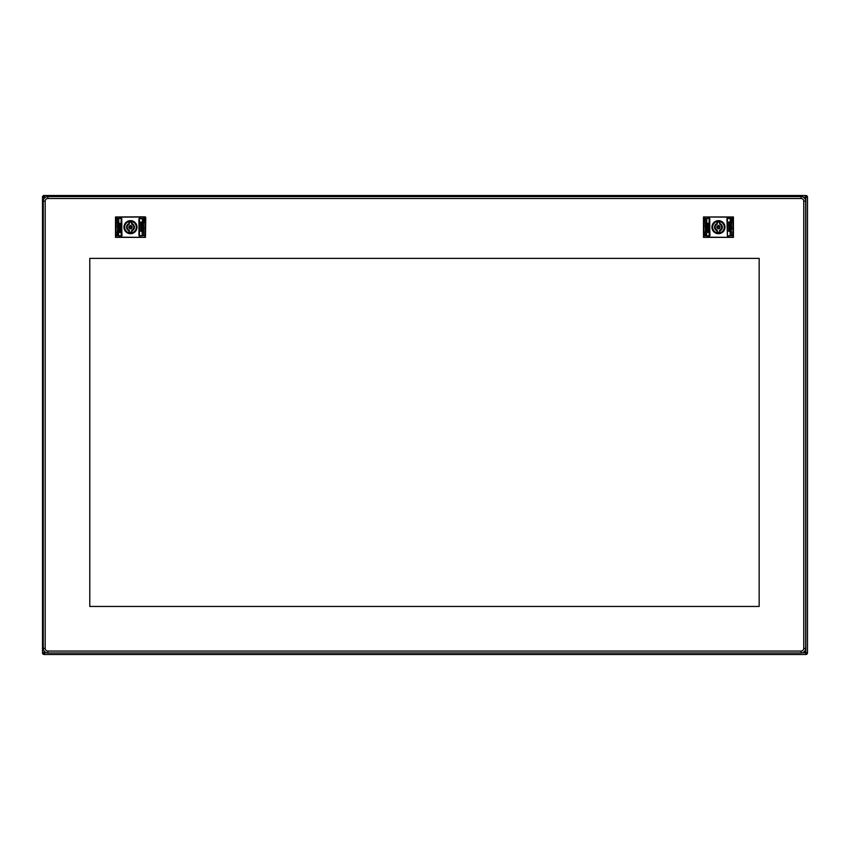 <?xml version="1.0" encoding="UTF-8"?>
<svg xmlns="http://www.w3.org/2000/svg" width="850" height="850" viewBox="0 0 850 850"><rect width="100%" height="100%" fill="white"/><g stroke="black" fill="none" stroke-linecap="round" stroke-linejoin="round"><path stroke-width="1.27" d="M43.52 196.414L43.648 197.572M44.179 651.132L44.179 652.821L45.018 651.982L44.179 654.5L805.821 654.5L805.821 652.821L807.5 652.821A1.679 1.679 0 0 1 805.821 654.5M802.251 652.821L805.821 652.821L804.472 651.472L805.821 652.821L805.821 195.5A1.679 1.679 0 0 1 807.5 197.179L807.5 652.821M44.179 653.586A0.765 0.765 0 0 1 43.414 652.821M46.676 652.821L42.5 652.821L42.5 196.414L44.179 197.179L43.414 195.5L805.821 195.5M42.5 196.414L44.561 197.561M42.5 561.553L42.5 288.447M44.179 654.5A1.679 1.679 0 0 1 42.5 652.821M806.586 652.821A0.765 0.765 0 0 1 805.821 653.586M44.561 196.648L43.414 196.52M43.414 195.5L43.414 196.414M803.367 197.179L805.821 197.179L804.684 198.316L805.821 197.179L807.5 197.179M805.821 196.414A0.765 0.765 0 0 1 806.586 197.179M89.781 258.379L89.781 606.454L759.156 606.454L759.156 258.379L89.781 258.379M47.855 652.97L801.072 652.97A4.59 4.59 0 0 0 805.662 648.38L805.662 201.163A4.59 4.59 0 0 0 801.072 196.573L47.855 196.573A4.59 4.59 0 0 0 43.265 201.163L43.265 648.38A4.59 4.59 0 0 0 47.855 652.97L47.855 651.058L801.072 651.058A2.678 2.678 0 0 0 803.749 648.38L803.749 201.163A2.678 2.678 0 0 0 801.072 198.486L47.855 198.486A2.678 2.678 0 0 0 45.178 201.163L45.178 648.38A2.678 2.678 0 0 0 47.855 651.058M724.689 227.173A6.237 6.237 0 0 0 718.452 220.936A6.237 6.237 0 0 0 712.215 227.173A6.237 6.237 0 0 0 718.452 233.41A6.237 6.237 0 0 0 724.689 227.173M712.3 227.173A6.162 6.162 0 0 1 718.452 221.011A6.162 6.162 0 0 1 724.614 227.173A6.162 6.162 0 0 1 718.452 233.325A6.162 6.162 0 0 1 712.3 227.173M705.893 225.038L705.893 224.496L705.893 225.038M706.095 226.684L705.702 226.132L706.329 226.132L705.659 226.376M708.082 232.082L706.956 231.136M709.123 236.119L709.963 235.663L709.506 218.216L703.609 218.684L703.609 235.663L709.123 236.119L709.123 237.203L703.492 237.373L733.412 237.373L709.123 237.203M727.791 217.143L703.492 216.973L733.412 216.973L727.791 217.143L726.941 218.684L727.441 237.192M709.123 235.928L703.8 235.663L704.076 218.407L709.123 218.407L709.123 235.928L709.771 235.663L709.771 218.684L709.123 218.407M704.682 234.887L705.394 235.514L706.212 234.504L706.562 235.482L706.254 233.952L705.234 234.972L704.884 234.026L705.192 235.514M704.682 232.464L706.754 232.464L705.659 231.721L706.329 231.062L704.682 232.464M704.682 226.132L706.01 227.152L706.796 226.493L706.754 225.664L704.682 226.132M705.309 233.134L706.138 233.877L706.796 233.091L706.371 232.581L706.053 233.41L705.394 232.624L705.936 233.877L705.309 233.134M705.309 230.01L705.351 230.903L706.329 230.903L705.659 230.084L706.754 229.5L705.744 229.5M705.309 228.639L706.169 229.341L706.562 227.896L706.138 228.873L706.138 227.896L705.309 228.639L705.978 227.896M705.978 225.516L705.309 224.772L706.138 225.516L706.796 224.729L706.286 224.06L706.169 225.038L706.01 224.06L705.309 224.772L706.01 224.06M705.309 222.966L705.351 223.869L706.754 223.869L705.468 222.7M705.351 227.736L706.754 227.269L705.351 227.736M705.351 222.264L706.754 222.264L706.754 218.907L705.351 218.907L705.351 222.264M706.52 231.104L707.466 232.316L708.475 231.923L707.657 230.477L706.52 230.903L707.147 232.114L706.52 231.104M706.956 229.925L708.167 229.925L708.167 229.224L706.956 229.224L706.956 229.925M706.956 228.873L708.167 228.682L706.956 228.873M707.189 225.898L708.167 225.633L707.189 225.898M708.199 227.938L707.774 228.321L707.816 227.587M707.349 226.801L708.199 226.844L707.349 226.801M707.349 224.804L708.167 225.08L707.466 225.08M707.349 223.284L708.199 223.359M707.381 224.304L708.167 224.102L707.381 224.304M704.682 234.653L704.884 234.026L704.682 234.653M705.277 234.069L705.075 234.77L705.277 234.069M705.234 234.972L705.744 234.069M706.254 233.952L706.562 235.482L706.254 233.952L706.796 234.77M706.138 235.439L706.371 234.855L706.138 235.439M706.371 234.738L705.776 235.28L706.371 234.738M705.309 231.604L705.776 231.062L705.309 231.604M706.01 227.152L705.309 226.493L706.01 227.152M706.796 226.493L706.095 227.152L706.796 226.493M706.796 233.091L706.138 233.877M706.053 233.41L706.446 232.932L705.659 232.974M706.796 228.565L706.169 229.341L706.562 227.896M706.796 224.729L706.138 225.516L706.562 224.06M708.475 231.923L707.933 232.39M707.816 230.594L708.475 231.604M708.082 231.965L707.54 231.136M733.412 237.373L733.412 216.973M709.463 218.407L709.506 235.928M727.409 235.928L727.441 218.407L727.409 235.928M703.492 216.973L703.492 237.373M703.8 218.684L703.8 235.663M727.791 218.216L733.295 218.684L733.295 235.663L727.441 236.119M727.441 218.407L727.441 235.928M727.791 235.928L733.104 235.663L733.104 218.684L732.955 235.907L732.955 218.439L727.791 218.407M730.66 220.384L730.107 219.566L730.777 220.384L731.669 219.374L731.17 220.267L731.754 219.374L732.031 220.309L732.222 219.449L731.521 218.822L730.702 219.842L731.128 219.056L730.702 219.842L730.341 218.864M730.777 218.907L730.543 219.491M732.222 221.871L730.15 221.871L731.244 222.615L730.575 223.284L732.222 221.871M732.222 228.204L730.894 227.194L730.107 227.853L730.15 228.671L732.222 228.204M730.107 227.853L730.819 227.194L730.107 227.853M730.894 227.194L731.595 227.853L730.894 227.194M731 220.479L731.595 221.17M730.968 220.469L730.267 221.754L730.851 220.936L731.128 221.722L731.595 221.212M731.404 223.911L731.17 224.846L731.553 223.433L730.575 223.433L731.244 224.262L730.15 224.846L731.595 224.336M730.894 225.006L731.595 225.707L730.936 226.451L731.595 225.707L730.894 225.006L730.107 225.781L730.734 225.006L730.107 225.781L730.617 226.451L730.777 225.473L730.936 226.451L731.595 225.707L730.894 225.006L731.595 225.707L730.936 226.451M730.341 226.451L730.734 225.006L730.107 225.781M730.936 228.831L731.595 229.574L730.894 230.276L731.595 229.574L730.777 228.831L730.341 230.276L730.734 229.298L730.777 230.276L731.595 229.574L730.936 228.831M730.341 230.276L730.777 228.831L730.107 229.617M731.287 230.977L730.15 230.945L731.436 231.646M731.553 226.599L730.15 227.067L731.553 226.599M731.553 232.071L730.15 232.071L730.15 235.439L731.553 235.439L731.553 232.071M729.757 222.222L730.384 223.242L729.449 222.031L728.429 222.424L729.566 223.986L730.384 223.433L729.757 222.222M729.098 223.752L728.429 222.732L729.098 223.752M728.429 222.424L728.981 221.956M729.959 224.411L728.747 224.411L728.747 225.123L729.959 225.123L729.959 224.411M729.959 225.473L728.747 225.664L729.959 225.473M729.725 228.438L728.705 228.48L729.725 228.438M729.13 226.015L729.566 226.482L728.705 226.408M729.215 227.109L729.566 227.545L729.056 227.109L728.747 227.779L729.523 227.736L729.215 227.109M729.449 229.256L728.747 229.064L729.449 229.691M729.13 230.594L729.566 231.062L729.13 230.594L728.747 231.253L729.523 231.253L728.705 230.977L729.13 230.594M729.523 230.042L728.747 230.233L729.523 230.042M731.244 227.97L730.575 228.204L730.819 227.662L731.202 228.204L730.819 227.662M728.822 222.264L729.959 223.199M728.822 222.381L729.364 223.199L728.822 222.381M732.222 219.449L731.712 218.822M731.17 220.267L731.669 219.374M731.128 223.284L731.595 222.732L731.128 223.284M730.777 220.469L730.107 221.244L730.777 220.469M730.851 220.936L730.458 221.404L731.244 221.361M730.894 230.276L731.595 229.574M722.054 227.173A3.591 3.591 0 0 1 719.599 230.584A3.591 3.591 0 0 0 719.599 223.762L719.907 223.55A3.899 3.899 0 0 1 719.907 230.796L719.599 233.187A6.12 6.12 0 0 0 718.452 221.053A6.12 6.12 0 0 0 717.304 221.159L716.996 221.542A5.812 5.812 0 0 0 716.996 232.804L717.304 230.584A3.591 3.591 0 0 1 717.304 223.762A3.591 3.591 0 0 0 717.304 230.584L716.996 230.796A3.899 3.899 0 0 1 716.996 223.55L717.304 224.092A3.294 3.294 0 0 0 717.304 230.254M717.304 232.008A4.973 4.973 0 0 0 719.599 232.008A4.973 4.973 0 0 1 718.452 232.146M719.599 222.328A4.973 4.973 0 0 0 717.304 222.328M717.304 224.092L717.304 221.159A6.12 6.12 0 0 0 718.452 233.293A6.12 6.12 0 0 0 719.599 233.187L719.907 232.804A5.812 5.812 0 0 0 719.907 221.542L719.599 223.762M718.643 222.201L718.643 221.053L718.643 222.201M718.261 222.201L718.261 221.053M136.712 227.173A6.237 6.237 0 0 0 130.475 220.936A6.237 6.237 0 0 0 124.238 227.173A6.237 6.237 0 0 0 130.475 233.41A6.237 6.237 0 0 0 136.712 227.173M124.312 227.173A6.162 6.162 0 0 1 130.475 221.011A6.162 6.162 0 0 1 136.637 227.173A6.162 6.162 0 0 1 130.475 233.325A6.162 6.162 0 0 1 124.312 227.173M117.916 225.038L117.916 224.496L117.916 225.038M118.118 226.684L117.725 226.132L118.352 226.132L117.683 226.376M120.105 232.082L118.979 231.136M145.435 237.373L145.775 217.611L145.01 216.846L115.515 216.973L121.486 217.143L121.486 218.216L115.632 218.684L115.632 235.663L121.136 236.119L121.136 237.203L115.515 237.373L145.435 237.373L121.136 237.203M121.136 235.928L115.823 235.663L116.089 218.407L121.136 218.407L121.136 235.928L121.794 235.663L121.794 218.684L121.136 218.407M116.705 234.887L117.406 235.514L118.235 234.504L118.586 235.482L118.267 233.952L117.257 234.972L116.907 234.026L117.215 235.514M116.705 232.464L118.777 232.464L117.683 231.721L118.352 231.062L116.705 232.464M116.705 226.132L118.033 227.152L118.819 226.493L118.777 225.664L116.705 226.132M117.332 233.134L118.15 233.877L118.819 233.091L118.384 232.581L118.076 233.41L117.406 232.624L117.959 233.877L117.332 233.134M117.332 230.01L117.374 230.903L118.352 230.903L117.683 230.084L118.777 229.5L117.767 229.5M117.332 228.639L118.192 229.341L118.586 227.896L118.15 228.873L118.15 227.896L117.332 228.639L118.001 227.896M118.001 225.516L117.332 224.772L118.15 225.516L118.819 224.729L118.309 224.06L118.192 225.038L118.033 224.06L117.332 224.772L118.033 224.06M117.332 222.966L117.374 223.869L118.777 223.869L117.491 222.7M117.374 227.736L118.777 227.269L117.374 227.736M117.374 222.264L118.777 222.264L118.777 218.907L117.374 218.907L117.374 222.264M118.543 231.104L119.478 232.316L120.498 231.923L119.68 230.477L118.543 230.903L119.17 232.114L118.543 231.104M118.979 229.925L120.19 229.925L120.19 229.224L118.979 229.224L118.979 229.925M118.979 228.873L120.19 228.682L118.979 228.873M119.213 225.898L120.19 225.633L119.213 225.898M120.222 227.938L119.797 228.321L119.829 227.587M119.361 226.801L120.222 226.844L119.361 226.801M119.478 225.08L120.19 225.282L119.478 224.655M119.361 223.284L120.222 223.359M119.404 224.304L120.19 224.102L119.404 224.304M116.705 234.653L116.907 234.026L116.705 234.653M117.289 234.069L117.098 234.77L117.289 234.069M117.257 234.972L117.767 234.069M118.267 233.952L118.586 235.482L118.267 233.952L118.819 234.77M118.15 235.439L118.384 234.855L118.15 235.439M118.384 234.738L117.799 235.28L118.384 234.738M117.332 231.604L117.799 231.062L117.332 231.604M118.033 227.152L117.332 226.493L118.033 227.152M118.819 226.493L118.118 227.152L118.819 226.493M118.819 233.091L118.15 233.877M118.076 233.41L118.469 232.932L117.683 232.974M118.819 228.565L118.192 229.341L118.586 227.896M118.819 224.729L118.15 225.516L118.586 224.06M120.498 231.923L119.956 232.39M119.829 230.594L120.498 231.604M120.105 231.965L119.563 231.136M121.486 218.216L121.986 235.663L121.136 236.119M145.435 216.973L121.486 217.143M138.964 235.663L138.964 218.684L144.978 218.238L145.318 235.663L138.964 235.663M139.421 235.928L139.464 218.407L139.421 235.928M115.515 216.973L115.515 237.373M115.823 218.684L115.823 235.663M139.464 218.407L139.464 235.928M139.814 235.928L145.127 235.663L145.127 218.684L144.978 235.907L144.978 218.439L139.814 218.407M142.683 220.384L142.131 219.566L142.8 220.384L143.692 219.374L143.183 220.267L143.778 219.374L144.043 220.309L144.245 219.449L143.544 218.822L142.715 219.842L143.151 219.056L142.715 219.842L142.364 218.864M142.8 218.907L142.566 219.491M144.245 221.871L142.173 221.871L143.268 222.615L142.598 223.284L144.245 221.871M144.245 228.204L142.917 227.194L142.131 227.853L142.173 228.671L144.245 228.204M142.131 227.853L142.832 227.194L142.131 227.853M142.917 227.194L143.618 227.853L142.917 227.194M142.874 220.936L143.268 221.361L142.874 220.936L142.481 221.404L143.268 221.361L142.874 220.936L142.29 221.754L142.8 220.469L142.29 221.754L142.8 220.469L143.618 221.17M143.427 223.911L143.183 224.846L143.576 223.433L142.598 223.433L143.268 224.262L142.173 224.846L143.618 224.336M142.917 225.006L143.618 225.707L142.949 226.451L143.618 225.707L142.917 225.006L142.131 225.781L142.758 225.006L142.131 225.781L142.641 226.451L142.8 225.473L142.949 226.451L143.618 225.707L142.917 225.006L143.618 225.707L142.949 226.451M142.364 226.451L142.758 225.006L142.131 225.781M142.949 228.831L143.618 229.574L142.917 230.276L143.618 229.574L142.8 228.831L142.364 230.276L142.758 229.298L142.8 230.276L143.618 229.574L142.949 228.831M142.364 230.276L142.8 228.831L142.131 229.617M143.459 231.646L142.173 230.477L143.576 230.477L143.066 231.487L143.618 231.37M143.576 226.599L142.173 227.067L143.576 226.599M143.576 232.071L142.173 232.071L142.173 235.439L143.576 235.439L143.576 232.071M142.311 223.794L140.994 221.956L140.452 222.732L141.876 223.986M142.407 223.433L141.854 223.986M141.121 223.752L140.452 222.732L141.121 223.752M140.452 222.424L140.994 221.956M141.971 224.411L140.76 224.411L140.76 225.123L141.971 225.123L141.971 224.411M141.971 225.473L140.76 225.664L141.971 225.473M141.738 228.438L140.76 228.714L141.738 228.438M141.153 226.015L141.589 226.482L140.728 226.408M141.238 227.109L141.589 227.545L141.079 227.109L140.76 227.779L141.546 227.736L141.238 227.109M141.472 229.256L140.76 229.064L141.472 229.691M141.153 230.594L141.589 231.062L141.153 230.594L140.76 231.253L141.546 231.253L140.728 230.977L141.153 230.594M141.546 230.042L140.76 230.233L141.546 230.042M143.268 227.97L142.481 227.97L143.268 227.97M140.845 222.264L141.971 223.199M140.845 222.381L141.387 223.199L140.845 222.381M144.245 219.449L143.735 218.822M143.183 220.267L143.692 219.374M143.151 223.284L143.618 222.732L143.151 223.284M142.917 230.276L143.618 229.574M134.066 227.173A3.591 3.591 0 0 1 131.623 230.584A3.591 3.591 0 0 0 134.066 227.173A3.591 3.591 0 0 1 131.623 230.584A3.591 3.591 0 0 0 131.623 223.762L131.931 223.55A3.899 3.899 0 0 1 131.931 230.796L131.623 233.187A6.12 6.12 0 0 0 130.475 221.053A6.12 6.12 0 0 0 129.327 221.159L129.019 221.542A5.812 5.812 0 0 0 129.019 232.804L129.327 230.584A3.591 3.591 0 0 1 129.327 223.762A3.591 3.591 0 0 0 129.327 230.584L129.019 230.796A3.899 3.899 0 0 1 129.019 223.55L129.327 224.092A3.294 3.294 0 0 0 129.327 230.254M129.327 232.008A4.973 4.973 0 0 0 131.623 232.008A4.973 4.973 0 0 1 130.475 232.146M131.623 222.328A4.973 4.973 0 0 0 129.327 222.328M129.327 224.092L129.327 221.159A6.12 6.12 0 0 0 130.475 233.293A6.12 6.12 0 0 0 131.623 233.187L131.931 232.804A5.812 5.812 0 0 0 131.931 221.542L131.623 223.762M130.666 222.201L130.666 221.053L130.666 222.201M130.284 222.201L130.284 221.053M45.56 197.179L44.179 197.179L44.179 198.411M801.072 651.058L801.072 652.97M803.749 648.38L805.662 648.38M803.749 201.163L805.662 201.163M801.072 198.486L801.072 196.573M47.855 198.486L47.855 196.573M45.178 201.163L43.265 201.163M45.178 648.38L43.265 648.38M718.452 220.798A6.375 6.375 0 0 1 724.827 227.173A6.375 6.375 0 0 1 718.452 233.548A6.375 6.375 0 0 1 712.077 227.173A6.375 6.375 0 0 1 718.452 220.798M718.452 220.639A6.524 6.524 0 0 1 724.986 227.173A6.524 6.524 0 0 1 718.452 233.697A6.524 6.524 0 0 1 711.928 227.173A6.524 6.524 0 0 1 718.452 220.639M709.123 217.143L709.123 218.216M703.959 216.994L703.959 218.238M703.959 236.109L703.959 237.341M709.463 217.143L709.463 218.216M709.463 236.119L709.463 237.192M727.441 217.143L727.441 218.216M727.791 236.119L727.791 237.203M732.955 216.994L732.955 218.238M732.955 236.109L732.955 237.341M719.599 230.254A3.294 3.294 0 0 0 719.599 224.092M718.452 226.015A1.158 1.158 0 0 1 719.61 227.173A1.158 1.158 0 0 1 718.452 228.331A1.158 1.158 0 0 1 717.294 227.173A1.158 1.158 0 0 1 718.452 226.015M719.312 227.173A0.85 0.85 0 0 0 718.452 226.312A0.85 0.85 0 0 0 717.602 227.173A0.85 0.85 0 0 0 718.452 228.023A0.85 0.85 0 0 0 719.312 227.173M718.452 225.845A1.328 1.328 0 0 0 717.124 227.173A1.328 1.328 0 0 0 718.452 228.501A1.328 1.328 0 0 0 719.78 227.173A1.328 1.328 0 0 0 718.452 225.845M720.088 227.173A1.636 1.636 0 0 0 718.452 225.537A1.636 1.636 0 0 0 716.826 227.173A1.636 1.636 0 0 0 718.452 228.799A1.636 1.636 0 0 0 720.088 227.173M716.996 232.804L716.996 230.796M716.996 221.542L716.996 223.55M719.907 230.796L719.907 232.804M719.907 223.55L719.907 221.542M714.861 227.173A3.591 3.591 0 0 0 717.304 230.584M712.332 227.173A6.12 6.12 0 0 0 717.304 233.187M130.475 220.798A6.375 6.375 0 0 1 136.85 227.173A6.375 6.375 0 0 1 130.475 233.548A6.375 6.375 0 0 1 124.1 227.173A6.375 6.375 0 0 1 130.475 220.798M130.475 220.639A6.524 6.524 0 0 1 136.999 227.173A6.524 6.524 0 0 1 130.475 233.697A6.524 6.524 0 0 1 123.951 227.173A6.524 6.524 0 0 1 130.475 220.639M121.136 217.143L121.136 218.216M115.972 216.994L115.972 218.238M115.972 236.109L115.972 237.341M121.486 236.119L121.486 237.192M121.486 218.407L121.486 235.928M139.464 217.143L139.464 218.216M139.464 236.119L139.464 237.192M139.814 217.143L139.814 218.216M139.814 236.119L139.814 237.203M144.978 216.994L144.978 218.238M144.978 236.109L144.978 237.341M131.623 230.254A3.294 3.294 0 0 0 131.623 224.092M130.475 226.015A1.158 1.158 0 0 1 131.633 227.173A1.158 1.158 0 0 1 130.475 228.331A1.158 1.158 0 0 1 129.317 227.173A1.158 1.158 0 0 1 130.475 226.015M131.325 227.173A0.85 0.85 0 0 0 130.475 226.312A0.85 0.85 0 0 0 129.625 227.173A0.85 0.85 0 0 0 130.475 228.023A0.85 0.85 0 0 0 131.325 227.173M130.475 225.845A1.328 1.328 0 0 0 129.147 227.173A1.328 1.328 0 0 0 130.475 228.501A1.328 1.328 0 0 0 131.803 227.173A1.328 1.328 0 0 0 130.475 225.845M132.111 227.173A1.636 1.636 0 0 0 130.475 225.537A1.636 1.636 0 0 0 128.839 227.173A1.636 1.636 0 0 0 130.475 228.799A1.636 1.636 0 0 0 132.111 227.173M129.019 232.804L129.019 230.796M129.019 221.542L129.019 223.55M131.931 230.796L131.931 232.804M131.931 223.55L131.931 221.542M126.884 227.173A3.591 3.591 0 0 0 129.327 230.584M124.355 227.173A6.12 6.12 0 0 0 129.327 233.187"/></g></svg>
